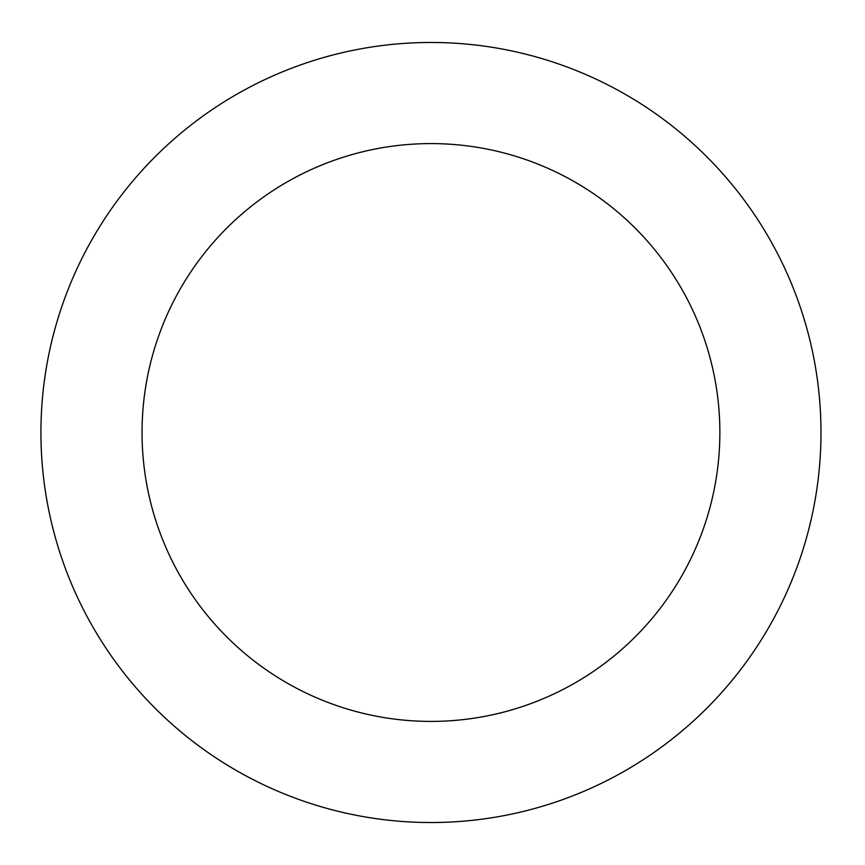<?xml version="1.0" encoding="UTF-8"?>
<svg xmlns="http://www.w3.org/2000/svg" width="865" height="865" viewBox="0 0 865 865"><rect width="100%" height="100%" fill="white"/><g stroke="black" fill="none" stroke-linecap="round" stroke-linejoin="round"><path stroke-width="1.3" d="M719.864 432.5A288.899 288.899 0 0 1 286.51 682.701A288.899 288.899 0 0 1 286.51 182.299A288.899 288.899 0 0 1 719.864 432.5M820.982 432.5A390.018 390.018 0 0 0 235.95 94.728A390.018 390.018 0 0 0 235.95 770.272A390.018 390.018 0 0 0 820.982 432.5"/></g></svg>
